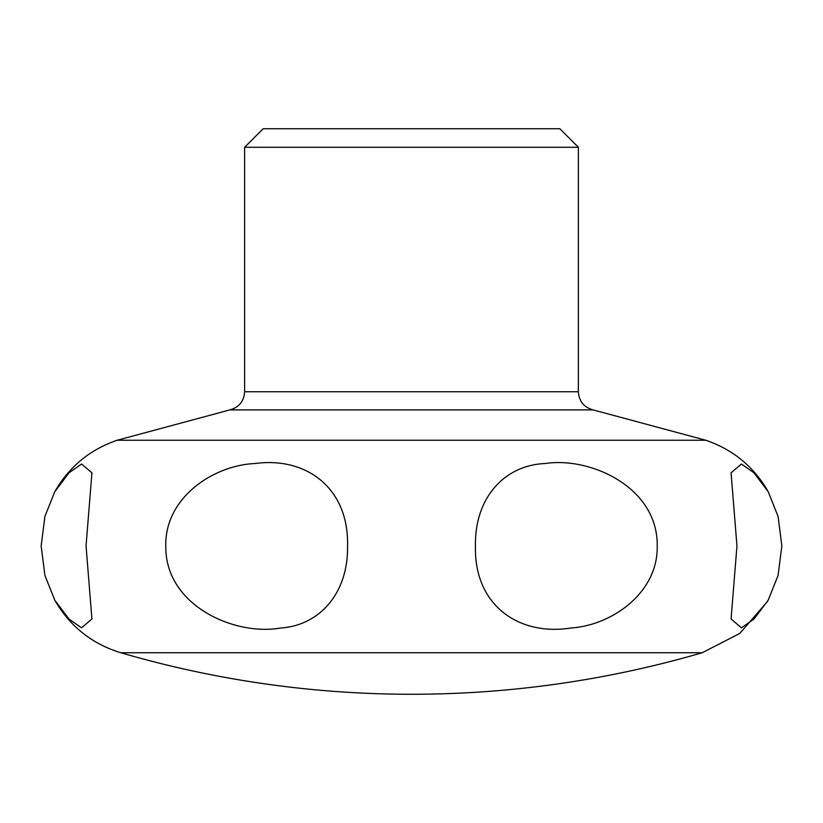 <?xml version="1.0" encoding="UTF-8"?>
<svg xmlns="http://www.w3.org/2000/svg" width="823" height="823" viewBox="0 0 823 823"><rect width="100%" height="100%" fill="white"/><g stroke="black" fill="none" stroke-linecap="round" stroke-linejoin="round"><path stroke-width="1.23" d="M41.15 545.927L44.926 516.391L54.791 491.681L69.101 472.711L81.57 464.028L91.929 472.834L86.045 545.927L91.929 619.019L81.57 627.826L69.091 619.133L54.791 600.183L44.926 575.442L41.15 545.927M165.783 545.927C164.775 497.73 213.363 465.17 255.233 463.524C305.786 456.6 348.983 487.71 347.553 545.927C348.407 592.735 319.91 625.48 280.602 628.031C234.39 636.169 164.981 605.45 165.783 545.927M475.447 545.927C474.573 497.74 504.54 465.17 545.124 463.524C591.068 456.59 658.091 487.7 657.217 545.927C658.266 592.725 611.859 625.47 570.689 628.031C518.984 636.169 473.955 605.45 475.447 545.927M736.955 545.927L731.071 472.834L741.42 464.018L753.889 472.711L768.209 491.681L778.074 516.422L781.85 545.927L778.074 575.431L768.209 600.183L753.909 619.133L741.43 627.836L731.071 619.019L736.955 545.927M767.468 601.49L739.805 633.412L702.235 652.732L120.765 652.732C91.888 643.853 69.893 626.334 54.791 600.183M578.374 147.286L578.374 391.748L244.626 391.748L244.626 147.286L263.165 128.738L559.835 128.738L578.374 147.286L244.626 147.286M768.209 491.681C753.858 466.723 733.077 449.584 705.846 440.254L117.154 440.254C89.923 449.584 69.142 466.723 54.791 491.681M705.846 440.254L593.054 409.885L229.946 409.885C239.092 407.282 243.989 401.243 244.626 391.748M578.374 391.748C579.011 401.243 583.908 407.282 593.054 409.885M229.946 409.885L117.154 440.254M120.765 652.732A1038.338 1038.338 0 0 0 702.235 652.732"/></g></svg>
